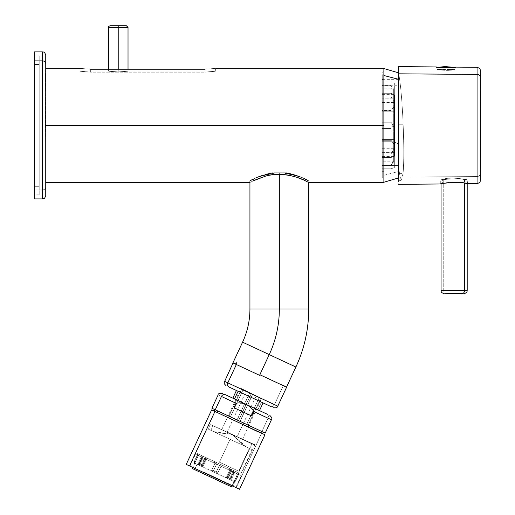 <?xml version="1.0" encoding="UTF-8"?>
<svg xmlns="http://www.w3.org/2000/svg" width="515" height="515" viewBox="0 0 515 515"><rect width="100%" height="100%" fill="white"/><g stroke="black" fill="none" stroke-linecap="round" stroke-linejoin="round"><path stroke-width="0.39" stroke-dasharray="2.58 1.93" d="M398.584 167.787L400.091 176.928L401.5 180.057L403.136 172.918C403.966 161.922 403.979 145.867 403.161 124.759L398.584 124.759L398.584 181.016L398.584 73.124L398.584 124.759L403.161 124.759C402.086 100.47 400.561 83.256 398.584 73.124C400.561 83.256 402.086 100.47 403.161 124.759C403.979 145.867 403.966 161.922 403.136 172.918L398.584 174.218L403.136 172.918L401.591 180.038L400.142 177.134L398.584 167.787L398.584 73.124L398.584 167.787M398.584 66.609L398.584 177.134L477.07 176.536L477.07 183.655L477.07 176.536L398.584 177.134L398.584 184.344M467.002 183.63L467.517 183.739L467.517 180.038L465.882 179.812C474.901 180.849 449.878 175.84 442.372 179.523L442.372 183.61L440.731 183.977L442.372 183.61C449.891 180.411 474.894 184.615 465.882 183.404C474.894 184.615 449.891 180.411 442.372 183.61L442.372 179.523C449.878 175.84 474.901 180.849 465.882 179.812L465.882 183.404L465.882 179.812L467.459 180.057L464.517 179.651L464.517 183.153L464.517 179.651L467.195 180.038L467.195 183.668M467.517 183.739L465.882 183.404M477.07 176.536L477.07 67.298L477.07 176.536A3.27 2.865 180 0 0 480.308 173.709L480.308 180.437L480.308 173.709A3.27 2.865 0 0 1 477.07 176.536M443.235 67.755L454.301 67.62L454.591 67.291L451.114 67.62L455.968 67.111L451.114 67.62L437.196 67.143L442.102 67.652M383.881 175.28L398.584 171.501L398.584 79.291L398.584 171.501L383.881 175.28L383.881 182.239L383.881 68.547L383.881 175.28M401.591 180.038L398.584 181.016L398.584 79.291M398.584 177.933L398.584 171.501M437.615 67.62L441.819 67.62L436.45 67.62L437.615 67.62L437.196 67.143L437.615 67.62L441.819 67.62L437.615 67.62A0.979 0.863 -90 0 1 437.763 67.568A0.979 0.863 90 0 0 437.615 67.62M454.301 67.62A0.979 0.863 90 0 0 454.146 67.568L437.763 67.568A49.009 43.009 -90 0 1 438.838 67.349A49.009 43.009 90 0 0 437.763 67.568L454.146 67.568A49.009 43.009 90 0 0 445.958 66.667A49.009 43.009 -90 0 1 454.146 67.568A0.979 0.863 -90 0 1 454.301 67.62L455.466 67.62L454.301 67.62M382.252 74.759L383.881 74.759L383.881 169.834L382.252 169.834L382.252 74.759L382.252 80.958L383.881 80.958L383.881 176.033L383.881 80.958L382.252 80.958L382.252 176.033L382.252 169.834L383.881 169.834L383.881 176.033L382.252 176.033M383.881 182.568L383.881 125.396L45.745 125.396L45.745 182.568L45.745 68.225L45.745 125.396L45.745 68.225L45.745 125.396L383.881 125.396L383.881 68.225M90.666 69.216C76.967 68.135 76.967 68.135 90.666 69.216L90.666 72.184C76.967 71.012 76.967 70.967 90.666 72.055L90.666 69.216C76.967 68.135 76.967 68.135 90.666 69.216L90.666 72.055C76.967 70.967 76.967 71.012 90.666 72.184C76.967 71.012 76.967 70.967 90.666 72.055C76.967 70.967 76.967 71.012 90.666 72.184L205.009 72.184L205.009 69.216C218.708 68.135 218.708 68.135 205.009 69.216L90.666 69.216L205.009 69.216L205.009 72.055C218.708 70.967 218.708 71.012 205.009 72.184C218.708 71.012 218.708 70.967 205.009 72.055C218.708 70.967 218.708 71.012 205.009 72.184C218.708 71.012 218.708 70.967 205.009 72.055L90.666 72.055L205.009 72.055L205.009 69.216L205.009 72.184L90.666 72.184L90.666 69.216M45.745 63.751L45.745 55.157M42.475 51.886L42.475 189.906A3.27 2.865 180 0 0 45.745 187.035A3.27 2.865 0 0 1 42.475 189.906L42.475 51.886M45.745 195.636L45.745 187.035M118.218 71.9C130.862 70.986 130.862 71.025 118.218 72.023C105.575 71.025 105.575 70.986 118.218 71.9C130.862 70.986 130.862 71.025 118.218 72.023C105.575 71.025 105.575 70.986 118.218 71.9L118.218 69.216L118.218 71.9C105.575 70.986 105.575 71.025 118.218 72.023C130.862 71.025 130.862 70.986 118.218 71.9C105.575 70.986 105.575 71.025 118.218 72.023C130.862 71.025 130.862 70.986 118.218 71.9M34.305 51.886L34.305 189.906L42.475 189.906L34.305 189.906L34.305 198.906M126.387 25.75L118.218 25.75L118.218 27.385L108.42 27.385L128.023 27.385L118.218 27.385L118.218 72.023L118.218 25.75C128.711 25.75 128.711 25.75 118.218 25.75C107.725 25.75 107.725 25.75 118.218 25.75L110.049 25.75M39.211 194.818L34.305 194.818L34.305 186.321L39.211 186.321L39.211 194.818L39.211 64.472L34.305 64.472L39.211 64.472L39.211 55.968L39.211 186.321L34.305 186.321L34.305 55.968L34.305 194.818L34.305 60.886M39.211 186.321L39.211 64.472L39.211 186.321M440.731 183.977L440.731 180.038L442.372 179.523C433.353 181.222 458.337 176.87 465.882 179.812C458.337 176.87 433.353 181.222 442.372 179.523L443.737 179.291C453.284 175.95 475.39 181.46 464.517 179.651C454.938 176.967 432.864 181.679 443.737 179.291C432.864 181.679 454.938 176.967 464.517 179.651C475.39 181.46 453.284 175.95 443.737 179.291L443.737 290.466A3.27 2.601 -90 0 0 446.331 293.73A3.27 2.601 90 0 1 443.737 290.466L467.195 290.466L441.059 290.466L443.737 290.466L443.737 179.291L441.059 180.038L441.059 183.9M263.068 402.904L236.424 390.479M238.091 391.252L261.408 402.125L257.815 409.824L261.408 402.125M232.832 398.179L259.483 410.603L232.832 398.179M257.815 409.824L259.483 410.603M266.879 414.054A3.27 2.858 -65 0 1 268.09 418.225L271.424 419.777L268.09 418.225A3.27 2.858 115 0 0 266.879 414.054M211.916 408.247L261.877 431.544L268.09 418.225L253.399 411.369L251.326 415.811L233.81 407.642L235.883 403.2L218.128 394.921L235.883 403.2C241.625 401.301 251.166 405.756 253.399 411.369L268.09 418.225L261.877 431.544L265.212 433.102M251.597 415.94L234.08 407.771L251.597 415.94M233.81 407.642L251.326 415.811L253.399 411.369C251.166 405.756 241.625 401.301 235.883 403.2L233.81 407.642L251.326 415.811L233.81 407.642M262.251 431.718L259.29 430.34L258.549 432.233L214.189 411.105L258.433 432.175L259.29 430.34L214.877 409.631L262.251 431.718L215.244 409.805M258.549 432.233L238.078 422.248L259.039 432.021L258.549 432.233L259.039 432.021L238.078 422.248L261.974 433.385L217.15 412.483L258.549 432.233M214.942 411.453L261.633 433.231L236.224 487.711L239.526 489.25M264.935 434.769L211.639 409.914M186.23 464.395L236.224 487.711L261.633 433.231M236.224 487.711L189.533 465.94M192.777 467.446L235.825 487.525L232.986 486.199L238.503 474.354L241.348 475.68L198.301 455.608L192.777 467.446L198.301 455.608L195.455 454.281L238.503 474.354L232.986 486.199L192.777 467.446M237.975 472.532L200.032 454.842L198.301 455.608L241.348 475.68L238.503 474.354L237.975 472.532L238.503 474.354L195.455 454.281L198.301 455.608L200.032 454.842L197.348 453.593L237.975 472.532M201.938 455.73L239.256 473.131L197.902 453.844L201.938 455.73L201.088 455.331L201.249 457.211L198.211 463.725L201.23 465.129L204.268 458.614L206.109 457.674L201.938 455.73M201.088 455.331L201.732 455.633L201.886 457.507L201.249 457.211L201.088 455.331M201.886 457.507L201.732 455.633L198.951 454.339L194.644 463.146L198.436 464.91L201.886 457.507L198.436 464.91L194.599 463.12L198.281 455.827L197.38 455.408L194.123 461.82L197.85 453.824L198.346 454.056L197.38 455.408L198.346 454.056L199.26 454.481L198.281 455.827L199.26 454.481L202.653 456.065L202.891 457.977L199.44 465.38L194.831 463.23L197.058 464.266L195.076 468.521L197.058 464.266L202.71 466.905L206.161 459.502L205.53 459.206L202.492 465.721L199.228 464.202L202.266 457.687L202.015 455.769L207.455 458.305L205.53 459.206L207.461 458.305L208.099 458.601L206.161 459.502L208.099 458.601L215.682 462.135L216.467 464.311L213.017 471.708L202.71 466.905L217.459 473.781L220.909 466.378L217.877 472.892L213.435 470.826L216.474 464.311L215.682 462.135L223.085 465.592L220.916 466.378L223.079 465.586L220.909 466.378L223.079 465.586L230.405 469.004L230.875 471.025L227.424 478.429L217.459 473.781L230.437 479.832L233.887 472.429L234.525 472.725L231.486 479.24L228.473 477.836L231.512 471.322L231.042 469.3L236.07 471.643L234.525 472.725L236.07 471.643L235.426 471.341L233.887 472.429L235.426 471.341L238.2 472.641L234.222 481.596L230.437 479.832L234.274 481.622L237.492 474.109L238.394 474.527L235.574 481.145L239.301 473.156L238.805 472.925L238.394 474.527L238.805 472.925L237.898 472.5L237.492 474.109L237.898 472.5L234.505 470.916L232.883 471.959L229.433 479.362L198.436 464.91L211.414 470.961L214.864 463.558L211.826 470.073L216.261 472.146L219.3 465.631L215.849 473.034L226.162 477.836L229.613 470.44L230.244 470.729L227.205 477.244L230.469 478.77L233.507 472.255L235.136 471.212L229.696 468.676L230.244 470.729L229.696 468.676L229.053 468.373L229.613 470.44L229.053 468.373L221.476 464.839L219.306 465.631L221.476 464.839L214.073 461.389L214.858 463.558L214.073 461.389L214.858 463.558L214.073 461.389L206.747 457.97L204.899 458.91L201.442 466.313L201.23 465.129L198.211 463.725L198.436 464.91L198.211 463.725L201.249 457.211L201.886 457.507M192.114 468.45L231.557 486.842L234.042 481.512L231.789 486.952M194.644 463.146L198.101 455.743L197.206 455.324L194.168 461.839L194.644 463.146L194.123 461.82L194.644 463.146M198.281 455.827L194.831 463.23L194.342 461.923L197.38 455.408L198.281 455.827M199.44 465.38L202.891 457.977L202.266 457.687L199.228 464.202L199.44 465.38L199.228 464.202L202.492 465.721L202.71 466.905L199.44 465.38M206.161 459.502L202.71 466.905L202.492 465.721L205.53 459.206L206.161 459.502M213.017 471.708L216.467 464.311L213.017 471.708L213.435 470.826L217.877 472.892L217.459 473.781L213.017 471.708M216.467 464.311L215.682 462.135L216.474 464.311M220.909 466.378L217.459 473.781L220.909 466.378M227.424 478.429L230.875 471.025L231.512 471.322L228.473 477.836L227.424 478.429L228.473 477.836L231.486 479.24L230.437 479.832L227.424 478.429M233.887 472.429L230.437 479.832L231.486 479.24L234.525 472.725L233.887 472.429M234.222 481.596L237.673 474.199L238.567 474.611L235.529 481.126L234.222 481.596L235.574 481.145L234.222 481.596M237.492 474.109L234.042 481.512L235.355 481.042L238.394 474.527L237.492 474.109M229.433 479.362L232.883 471.959L233.507 472.255L230.469 478.77L229.433 479.362L230.469 478.77L227.205 477.244L230.244 470.729L229.613 470.44L226.162 477.836L227.205 477.244L226.162 477.836L229.433 479.362M231.557 486.842L194.573 469.596L220.517 481.699L221.205 480.218L204.075 472.223L203.38 473.703L229.716 485.986L194.187 469.416L220.517 481.699L221.205 480.218L204.075 472.223L230.405 484.506L204.075 472.223L203.38 473.703M215.849 473.034L219.306 465.631L215.849 473.034L216.261 472.146L211.826 470.073L214.858 463.558L211.414 470.961L211.826 470.073L211.414 470.961L215.849 473.034M219.306 465.631L221.476 464.839L219.3 465.631M446.331 293.73L461.916 293.73M201.442 466.313L204.899 458.91L204.268 458.614L201.23 465.129L201.442 466.313M204.268 458.614L204.899 458.91L206.747 457.97L206.109 457.674L204.268 458.614M233.507 472.255L232.883 471.959L234.505 470.916L235.136 471.212L233.507 472.255M238.567 474.611L237.673 474.199L238.2 472.641L239.102 473.06L238.567 474.611M231.512 471.322L230.875 471.025L230.405 469.004L231.042 469.3L231.512 471.322M202.266 457.687L202.891 457.977L202.653 456.065L202.015 455.769L202.266 457.687M197.206 455.324L198.101 455.743L198.951 454.339L198.056 453.921L197.206 455.324M286.791 172.77L271.881 172.77L286.791 172.77L275.235 172.77L283.437 172.77L279.336 172.77L279.336 174.328L279.336 172.77L271.881 172.77C263.674 174.553 257.506 176.645 253.386 179.059L253.386 180.784C260.339 176.658 280.244 171.321 294.02 176.484L305.286 180.784L305.286 179.239C300.496 176.445 293.215 174.289 283.437 172.77L275.235 172.77C255.543 175.383 243.222 185.31 253.386 179.059L249.775 181.01L253.386 179.059C243.222 185.31 255.543 175.383 275.235 172.77L276.658 172.77C261.169 175.815 252.286 178.557 250.007 180.977C250.142 179.729 257.655 176.986 272.557 172.77L256.367 177.733L249.936 181.01L256.264 177.778L272.557 172.77C257.655 176.986 250.142 179.729 250.007 180.977C252.286 178.557 261.169 175.815 276.658 172.77L282.014 172.77C297.503 175.815 306.386 178.557 308.665 180.977C308.536 179.729 301.018 176.986 286.115 172.77L302.408 177.778L308.736 181.01L302.305 177.733L286.115 172.77C301.018 176.986 308.536 179.729 308.665 180.977C306.386 178.557 297.503 175.815 282.014 172.77L283.437 172.77C293.215 174.289 300.496 176.445 305.286 179.239L308.903 181.01L305.286 179.239C314.768 184.743 304.623 176.478 286.791 172.77C304.623 176.478 314.768 184.743 305.286 179.239L305.286 180.784L294.02 176.484C280.244 171.321 260.339 176.658 253.386 180.784L249.769 182.568L253.386 180.784L253.386 179.059C257.506 176.645 263.674 174.553 271.881 172.77L286.791 172.77M441.136 67.568L437.763 67.568L441.136 67.568M480.308 70.516L480.308 173.709A3920.47 3440.535 0 0 0 480.695 125.48M451.114 67.62L455.466 67.62L451.114 67.62M249.936 309.032L279.336 309.032L279.336 172.77L279.336 309.032L249.936 309.032M269.236 354.597A107.815 107.815 0 0 0 279.336 309.032A107.815 107.815 0 0 1 269.236 354.597L242.584 342.172L269.236 354.597L259.85 374.727L269.236 354.597L295.887 367.028L269.236 354.597M232.922 362.901L259.631 375.351L259.908 374.753L259.631 375.351L236.366 364.504M224.476 381.306L274.444 404.603L283.282 385.651L259.908 374.753L286.501 387.151L259.908 374.753L283.282 385.651L274.444 404.603L277.778 406.155L274.444 404.603A3.27 2.858 -65 0 1 270.472 406.354A3.27 2.858 115 0 0 274.444 404.603L224.476 381.306M286.61 387.209L259.908 374.753L286.501 387.151M308.743 309.032L279.336 309.032L308.743 309.032M283.45 385.812L283.482 385.748C284.286 383.997 284.286 383.997 283.482 385.748L283.45 385.812M283.482 385.748L284.228 386.096L283.482 385.748C284.286 383.997 284.286 383.997 283.482 385.748C284.286 383.997 284.286 383.997 283.482 385.748L284.228 386.096L283.482 385.748M236.334 363.757C237.177 361.826 237.177 361.826 236.334 363.757L236.334 363.757C235.188 363.23 235.188 363.23 236.334 363.757L235.471 363.358L236.334 363.757C237.177 361.826 237.177 361.826 236.334 363.757C237.177 361.826 237.177 361.826 236.334 363.757M241.773 388.748L260.841 398.101L241.773 388.748L243.241 389.475L230.456 416.893L228.969 416.204L230.456 416.893L228.969 416.204L241.773 388.748L228.963 416.197L230.456 416.893L243.241 389.475L251.333 393.441L238.625 420.704L240.099 421.392L237.138 420.008L238.625 420.704L237.138 420.008L249.865 392.72L237.138 420.008L240.099 421.392L238.625 420.704L251.333 393.441L252.801 394.155L240.099 421.392L252.801 394.155L260.841 398.101L248.217 425.178L246.743 424.489L248.217 425.178L246.743 424.489L259.38 397.387L246.743 424.489L248.217 425.178L260.835 398.095L261.543 398.449L260.783 398.069L248.153 425.145L246.672 424.457L248.166 425.152L260.79 398.076L259.309 397.348L246.672 424.457L248.153 425.145L260.783 398.069L248.166 425.152L246.672 424.457L259.309 397.348L251.217 393.383L238.503 420.646L237.029 419.957L239.99 421.341L238.503 420.646L239.99 421.341L252.685 394.104L239.99 421.341L237.029 419.957L238.503 420.646L251.217 393.383L249.756 392.662L237.029 419.957L249.756 392.662L246.305 390.975L227.057 432.252L242.436 439.424L237.093 436.932L256.245 395.848L237.093 436.932L221.708 429.761L227.057 432.252L246.305 390.975L241.709 388.722L228.918 416.178L230.385 416.86L228.911 416.172L230.385 416.86L243.17 389.437L230.385 416.86L228.918 416.178L241.722 388.728L228.918 416.178L241.722 388.728L241.007 388.374L241.773 388.748L228.969 416.204L241.76 388.748M219.429 462.213L241.426 472.467L238.67 471.186L249.357 448.282L252.105 449.563L230.115 439.308L219.429 462.213L230.115 439.308L249.357 448.282L210.873 430.334L249.357 448.282L238.67 471.186L219.429 462.213L239.102 471.386L219.429 462.213L238.67 471.186L219.429 462.213L230.115 439.308L210.873 430.334L213.03 425.712L252.105 443.492L239.102 471.386L241.85 472.667L219.429 462.213L239.102 471.386L252.105 443.492L210.275 424.424L213.03 425.712L210.873 430.334L208.118 429.053L230.115 439.308L219.429 462.213M230.675 434.164L233.269 435.375L230.488 434.074L233.269 435.375L244.168 445.861L213.616 431.615L215.631 432.555L230.675 434.164L215.631 432.555L246.183 446.801L244.168 445.861L233.45 435.458L230.675 434.164M244.168 445.861L215.631 432.555L244.168 445.861M254.281 444.947L251.507 443.653L252.105 443.492L232.278 434.686L251.983 443.441L251.507 443.653L232.278 434.686L254.281 444.947L254.88 444.728L252.105 443.492L254.88 444.728L241.85 472.667M251.507 443.653L232.278 434.686L251.507 443.653M213.03 425.712L232.278 434.686L213.03 425.712M45.745 95.59L45.404 77.52L45.745 77.231L45.745 145.648L45.745 70.51L45.745 77.231L45.404 77.52C45.211 69.499 45.108 68.991 45.088 75.982L45.487 126.046L45.088 75.982C45.108 68.991 45.211 69.499 45.404 77.52L45.745 95.59M45.745 145.648L45.487 126.046L45.745 145.648M382.252 171.27L382.252 79.522L382.252 171.27A1.635 1.436 0 0 1 383.881 172.705L383.881 78.087A1.635 1.436 0 0 1 382.252 79.522L382.252 177.669L382.252 79.522A1.635 1.436 180 0 0 383.881 78.087L383.881 172.705A1.635 1.436 180 0 0 382.252 171.27M383.881 78.087L383.881 172.705L383.881 78.087M383.881 80.958L383.881 169.834L383.881 80.958M437.789 68.959L437.763 69.474L438.767 69.525L438.786 68.959L437.789 68.959L444.323 68.959L440.222 68.959L444.323 68.959L442.99 68.959L442.99 70.188L438.767 69.525L444.323 69.692L438.767 69.525L442.99 70.188L444.323 69.982L439.546 69.461L452.37 69.461L447.593 69.692L453.155 69.705L447.593 69.692L451.694 69.634L447.593 69.982L448.926 70.188L453.696 69.731C448.739 71.392 432.278 69.171 438.214 69.538C443.196 70.729 459.631 68.926 453.696 69.731L453.696 68.959L437.138 68.959L438.214 68.959L438.214 69.538L437.138 69.474L437.138 68.959M439.424 68.959L439.424 69.474L444.323 69.982L444.323 68.959L439.424 68.959L440.222 68.959L440.222 69.493L440.222 68.959L444.323 68.959L444.323 69.731L444.323 68.959L442.99 68.959L442.99 69.834L442.99 68.959L438.786 68.959L438.767 69.525L437.222 69.461L438.214 69.538C432.278 69.171 448.739 71.392 453.696 69.731L454.777 69.474L454.777 68.959L453.696 68.959L453.696 69.731C459.631 68.926 443.196 70.729 438.214 69.538L438.214 68.959L454.777 68.959M454.153 69.474L453.155 69.705L453.123 68.959L454.127 68.959L448.926 68.959L448.926 69.834L448.926 68.959L447.593 68.959L453.123 68.959L447.593 68.959L451.694 68.959L447.593 68.959L447.593 70.04L447.593 68.959L447.593 69.982L451.694 69.634L451.694 68.959L447.593 68.959L452.492 68.959L451.694 68.959L451.694 69.634L452.492 69.474L452.492 68.959M447.593 69.692L447.593 68.959L447.593 69.692M447.593 69.731L447.593 68.959L447.593 69.731M453.155 69.705L448.926 70.188L448.926 68.959L453.123 68.959L453.155 69.705M448.926 68.959L448.926 70.188L447.593 70.04L447.593 68.959L448.926 68.959M444.323 70.04L444.323 68.959L444.323 70.04L442.99 70.188L442.99 68.959L444.323 68.959L444.323 70.04M398.584 85.258L398.584 165.534L398.584 85.258L382.252 85.258L382.252 165.534L382.252 79.658L382.252 165.534L398.584 165.534L398.584 79.658L398.584 171.135L398.584 165.534L382.252 165.534L382.252 171.135L382.252 85.258L398.584 85.258M398.584 144.155L398.584 122.126L398.584 144.155L398.584 122.126L382.252 122.126L382.252 141.728L382.252 122.126L382.252 141.728L390.827 141.728A13.068 13.068 0 0 1 397.413 143.511A22.872 22.872 0 0 0 398.584 144.155A22.872 22.872 0 0 1 397.413 143.511A13.068 13.068 0 0 0 390.827 141.728L382.252 141.728L390.827 141.728L382.252 141.728L382.252 122.126L398.584 122.126L398.584 144.155A22.872 22.872 0 0 1 397.413 143.511A22.872 22.872 0 0 0 398.584 144.155M382.252 81.994L382.252 168.798L382.252 81.994L391.072 81.994L394.335 83.224L394.335 87.653L391.072 88.883L382.252 88.883L382.252 81.994L382.252 85.715L391.072 85.715L391.072 81.994L382.252 81.994M391.072 85.715L382.252 85.715L382.252 110.5L391.072 110.5L394.335 106.071L394.335 90.138L391.072 85.715L394.335 90.138L394.335 127.881L391.072 122.222L391.072 110.5L382.252 110.5L382.252 122.222L391.072 122.222L382.252 122.222L382.252 153.901L391.072 153.901L394.335 148.243L394.335 127.881L394.335 163.139L391.072 161.91L391.072 153.901L382.252 153.901L382.252 157.506L391.072 157.506L382.252 157.506L382.252 161.91L391.072 161.91L382.252 161.91L382.252 168.798L391.072 168.798L394.335 167.568L394.335 160.654L391.072 165.077L391.072 168.798L382.252 168.798L382.252 165.077L391.072 165.077L382.252 165.077L382.252 140.292L391.072 140.292L394.335 144.715L394.335 160.654L394.335 122.911L391.072 128.563L391.072 140.292L382.252 140.292L382.252 128.563L391.072 128.563L382.252 128.563L382.252 96.891L391.072 96.891L394.335 102.549L394.335 122.911L394.335 94.663L391.072 93.286L391.072 96.891L382.252 96.891L382.252 93.286L391.072 93.286L382.252 93.286L382.252 88.883L391.072 88.883L391.072 93.286L391.072 88.883L394.335 87.653L394.335 94.663L394.335 83.224L394.335 90.138L394.335 83.224L391.072 81.994L391.072 85.715M394.335 152.389L394.335 98.404L394.335 162.476L394.335 98.404L393.685 98.874L393.685 161.826L393.685 151.912L394.335 152.389L393.685 151.912L393.685 88.966L393.685 98.874L394.335 98.404L394.335 88.316L394.335 152.389M391.072 110.5L391.072 122.222L394.335 127.881L394.335 106.071L391.072 110.5M394.335 148.243L391.072 153.901L391.072 157.506L394.335 156.129L394.335 148.243M391.072 161.91L394.335 163.139L394.335 156.129L391.072 157.506L391.072 161.91M394.335 167.568L391.072 168.798L391.072 165.077L394.335 160.654L394.335 167.568M391.072 140.292L391.072 128.563L394.335 122.911L394.335 144.715L391.072 140.292M394.335 102.549L391.072 96.891L391.072 93.286L394.335 94.663L394.335 102.549M382.252 98.874L382.252 161.826L382.252 151.912L393.685 151.912L393.685 161.826L393.685 98.874L382.252 98.874L393.685 98.874L393.685 88.966L393.685 151.912L382.252 151.912L382.252 98.874M382.252 98.159L382.252 152.633L382.252 98.159L394.664 98.159L394.664 94.361L394.664 152.633L382.252 152.633L382.252 94.361L382.252 156.431L382.252 152.633L394.664 152.633L394.664 156.431L394.664 98.159L382.252 98.159M394.664 152.633L394.664 98.159L394.664 152.633M394.664 139.539C394.664 151.004 394.664 151.004 394.664 139.539L394.664 111.246C394.664 99.788 394.664 99.788 394.664 111.246L394.664 148.262L394.664 139.539L382.252 139.539L382.252 148.262L382.252 139.539L394.664 139.539L382.252 139.539L382.252 111.246L394.664 111.246L394.664 139.539L394.664 102.524L394.664 111.246L382.252 111.246L382.252 102.524L382.252 111.246L394.664 111.246L382.252 111.246L382.252 139.539L394.664 139.539M382.252 139.539L382.252 111.246L382.252 139.539C382.252 151.004 382.252 151.004 382.252 139.539M382.252 111.246C382.252 99.788 382.252 99.788 382.252 111.246M382.252 122.126L398.584 122.126L382.252 122.126M397.413 143.511A13.068 13.068 0 0 0 390.827 141.728A13.068 13.068 0 0 1 397.413 143.511M401.5 180.057L398.584 180.057M435.767 66.937L436.45 67.62L438.252 67.278M128.023 69.216L128.023 71.083L215.624 71.083L215.631 68.225M108.42 69.216L108.42 71.083L80.05 71.083L80.044 68.225M34.305 55.968L39.211 55.968M261.974 433.385L261.369 433.604L261.562 433.199M235.825 487.525L241.348 475.68L240.66 473.787M189.932 466.12L195.455 454.281L197.348 453.593M197.85 453.824L194.123 461.82L194.599 463.12L192.616 467.375M236.07 471.643L235.426 471.341M232.291 485.877L234.274 481.622L235.574 481.145L239.301 473.156M194.187 469.416L194.876 467.935M229.716 485.986L230.405 484.506M231.042 469.3L230.405 469.004M202.015 455.769L202.653 456.065M455.968 67.111L455.466 67.62L454.082 67.349M249.936 182.484L249.775 181.01L249.769 182.568M308.743 182.484L308.903 181.01L308.903 182.568M284.228 386.096L284.08 384.441M235.471 363.358L236.958 362.315M241.426 472.467L252.105 449.563M213.616 431.615L230.488 434.074M246.183 446.801L233.45 435.458M210.275 424.424L208.118 429.053M242.436 439.424L261.543 398.449M221.708 429.761L241.007 388.374M45.745 70.51L45.166 71.083L45.745 71.083M382.252 73.124L383.881 71.488M382.252 177.669L383.881 179.304M454.146 69.474L454.127 68.959M398.584 79.658L382.252 79.658M398.584 171.135L382.252 171.135M394.335 162.476L393.685 161.826L382.252 161.826M394.335 88.316L393.685 88.966L382.252 88.966M382.252 94.361L394.664 94.361M382.252 156.431L394.664 156.431M382.252 148.262L394.664 148.262M382.252 102.524L394.664 102.524"/><path stroke-width="0.77" d="M477.07 74.418L477.07 183.655L477.07 74.418L398.584 73.819L477.07 74.418L477.07 67.298L477.07 74.418A3.27 2.865 0 0 1 480.308 77.244L480.308 70.516L480.308 77.244A3920.47 3440.535 0 0 1 480.695 125.48A3920.47 3440.535 180 0 0 480.308 77.244A3.27 2.865 180 0 0 477.07 74.418M383.881 68.547L398.584 72.853L398.584 177.134L398.584 66.609L435.767 66.937L441.819 67.62L454.591 67.291L441.819 67.62L435.767 66.937M465.882 183.404C458.356 180.34 433.366 184.982 442.372 183.61C433.366 184.982 458.356 180.34 465.882 183.404L467.002 183.63M398.584 79.291L383.881 75.505L398.584 79.291M442.102 67.652L443.235 67.755M383.881 176.033L383.881 74.759M215.631 68.225L383.881 68.225L383.881 125.396L45.745 125.396L383.881 125.396L383.881 182.568L308.903 182.568L305.286 180.784C298.333 176.658 278.428 171.321 264.652 176.484L253.386 180.784L264.652 176.484C278.428 171.321 298.333 176.658 305.286 180.784L308.903 182.568M90.666 69.216L205.009 69.216L90.666 69.216C76.967 68.135 76.967 68.135 90.666 69.216C76.967 68.135 76.967 68.135 90.666 69.216L90.608 69.216M205.009 69.216C218.708 68.135 218.708 68.135 205.009 69.216C218.708 68.135 218.708 68.135 205.009 69.216C218.708 68.135 218.708 68.135 205.009 69.216M45.745 187.035L45.745 63.751A3.27 2.865 180 0 0 42.475 60.886L42.475 51.886L42.475 60.886A3.27 2.865 0 0 1 45.745 63.751L45.745 195.636C44.187 200.103 43.44 198.275 42.475 198.906L42.475 60.886L34.305 60.886L34.305 51.886L42.475 51.886C43.44 52.511 44.187 50.689 45.745 55.157L45.745 63.751M42.475 60.886L42.475 198.906L34.305 198.906L34.305 60.886L42.475 60.886M118.218 69.216L118.218 27.385L128.023 27.385L108.42 27.385L118.218 27.385L118.218 25.75L118.218 69.216M34.305 60.886L34.305 194.818M464.517 183.153L464.517 290.466L441.059 290.466L464.517 290.466A3.27 2.601 90 0 1 461.916 293.73L446.331 293.73L461.916 293.73A3.27 2.601 -90 0 0 464.517 290.466L464.517 183.153M270.472 406.354L229.02 387.029L270.472 406.354M236.366 364.504L227.81 382.857A3.27 2.858 115 0 0 229.02 387.029L236.424 390.479L229.02 387.029A3.27 2.858 -65 0 1 227.81 382.857L224.476 381.306L227.81 382.857L236.366 364.504L259.573 375.326L232.922 362.901L242.584 342.172L269.236 354.597L242.584 342.172C247.451 331.66 249.904 320.62 249.936 309.032L279.336 309.032L249.936 309.032L249.936 182.484M261.408 402.125L238.091 391.252L234.499 398.951L225.428 394.722L234.499 398.951L238.091 391.252L263.068 402.904L259.483 410.603L234.499 398.951L257.815 409.824M232.832 398.179L236.424 390.479L238.091 391.252M266.879 414.054L225.428 394.722L266.879 414.054M253.67 411.498C251.436 405.878 241.889 401.43 236.153 403.329L221.456 396.479A3.27 2.858 -65 0 1 225.428 394.722A3.27 2.858 115 0 0 221.456 396.479L236.153 403.329L234.08 407.771L251.597 415.94L253.67 411.498L271.424 419.777L253.67 411.498L251.597 415.94L234.08 407.771L236.153 403.329C241.895 401.43 251.436 405.878 253.67 411.498M269.847 415.438C273.336 418.985 271.193 418.65 271.424 419.777L265.212 433.102L215.244 409.805L221.456 396.479L215.244 409.805L211.916 408.247L218.128 394.921C217.839 393.782 219.287 393.254 222.467 393.344M215.244 409.805L262.251 431.718L261.369 433.604M217.839 411.009L217.15 412.483L217.839 411.009M261.633 433.231L214.942 411.453L264.935 434.769L239.526 489.25L189.533 465.94L214.942 411.453L189.533 465.94L186.23 464.395L211.639 409.914L214.942 411.453M189.533 465.94C185.162 463.899 185.162 463.899 189.533 465.94L236.224 487.711M232.291 485.877L231.789 486.952L194.573 469.596L195.076 468.521L194.573 469.596L192.114 468.45L192.616 467.375M203.38 473.703L231.557 486.842M108.42 69.216L108.42 27.385C108.118 26.928 108.665 26.381 110.049 25.75L126.387 25.75L128.023 27.385L128.023 69.216M461.916 293.73L446.331 293.73M451.797 67.568L441.136 67.568L451.797 67.568M438.838 67.349A49.009 43.009 -90 0 1 445.958 66.667A49.009 43.009 90 0 0 438.838 67.349M480.308 70.516L480.308 173.709A3920.47 3440.535 180 0 0 480.695 125.48L480.308 70.516C479.677 69.583 481.493 68.875 477.07 67.298L455.968 67.111M467.517 183.739L477.07 183.655C481.499 182.065 479.684 181.357 480.308 180.437L480.308 77.244L480.308 180.437L480.695 125.48M308.743 182.484L308.743 309.032L279.336 309.032L308.743 309.032C308.685 329.304 304.404 348.636 295.887 367.028L269.236 354.597L295.887 367.028L286.501 387.151L259.908 374.753L259.573 375.326L269.236 354.597A107.815 107.815 0 0 0 279.336 309.032L279.336 174.328L279.336 309.032A107.815 107.815 0 0 1 269.236 354.597L259.573 375.326L259.908 374.753L286.61 387.209L277.778 406.155L227.81 382.857L277.778 406.155C276.742 406.728 278.364 408.144 273.433 407.738M398.584 184.344L440.731 183.977M383.881 182.239L398.584 177.933M45.745 68.225L80.044 68.225M441.059 183.9L441.059 290.466C441.683 291.445 439.868 292.192 444.323 293.73M214.189 411.105L214.877 409.631M467.195 183.668L467.195 290.466C466.532 291.432 468.476 292.108 463.925 293.73M454.082 67.349L445.958 66.667L438.252 67.278M45.745 182.568L249.769 182.568M226.059 385.645C222.808 382.465 224.701 383.186 224.186 382.413L233.038 362.953"/></g></svg>
